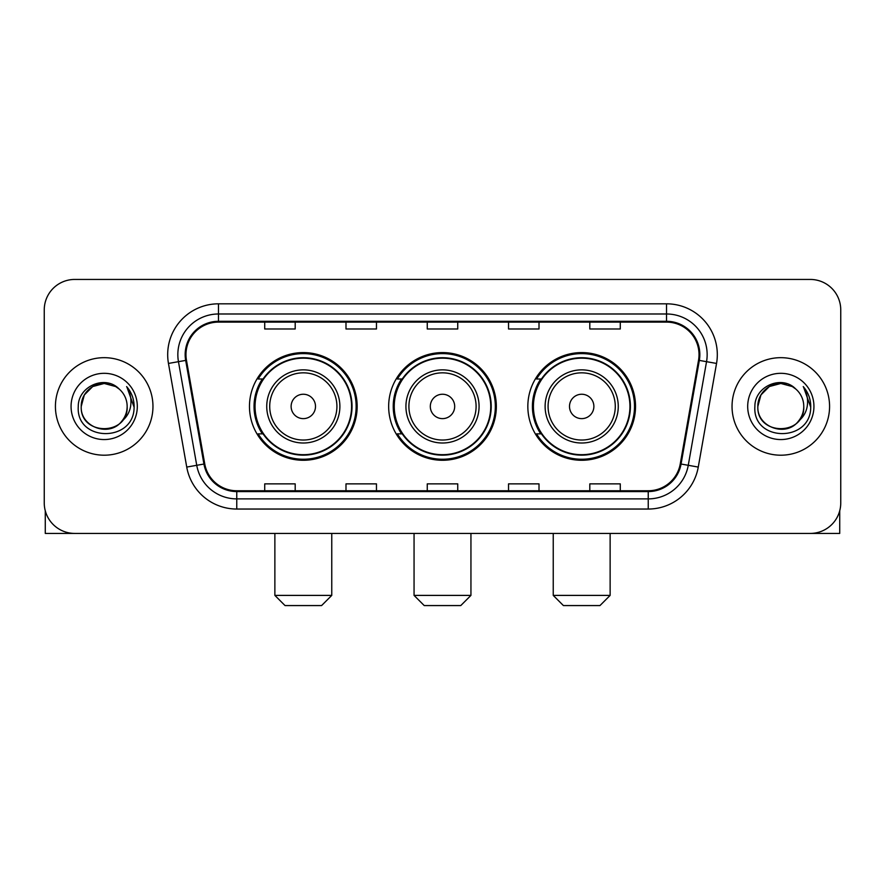<?xml version="1.0" encoding="UTF-8"?>
<svg xmlns="http://www.w3.org/2000/svg" width="885" height="885" viewBox="0 0 885 885"><rect width="100%" height="100%" fill="white"/><g stroke="black" fill="none" stroke-linecap="round" stroke-linejoin="round"><path stroke-width="1.33" d="M527.836 406.436A53.841 53.841 0 0 0 581.688 460.277A53.841 53.841 0 0 0 635.53 406.436A53.841 53.841 0 0 0 581.688 352.584A53.841 53.841 0 0 0 527.836 406.436M388.659 406.436A53.841 53.841 0 0 0 442.5 460.277A53.841 53.841 0 0 0 496.341 406.436A53.841 53.841 0 0 0 442.5 352.584A53.841 53.841 0 0 0 388.659 406.436M249.47 406.436A53.841 53.841 0 0 0 303.312 460.277A53.841 53.841 0 0 0 357.164 406.436A53.841 53.841 0 0 0 303.312 352.584A53.841 53.841 0 0 0 249.47 406.436M262.38 433.86A49.272 49.272 0 0 1 262.38 379.001M401.569 433.86A49.272 49.272 0 0 1 401.569 379.001M540.757 433.86A49.272 49.272 0 0 1 540.757 379.001M44.25 309.916L44.25 502.945A30.477 30.477 0 0 0 74.727 533.423L810.273 533.423A30.477 30.477 0 0 0 840.75 502.945L840.75 309.916A30.477 30.477 0 0 0 810.273 279.439L74.727 279.439A30.477 30.477 0 0 0 44.25 309.916L44.25 502.945M55.423 406.436A48.763 48.763 0 0 0 104.187 455.2A48.763 48.763 0 0 0 152.961 406.436A48.763 48.763 0 0 0 104.187 357.673A48.763 48.763 0 0 0 55.423 406.436A48.763 48.763 0 0 0 104.187 455.2A48.763 48.763 0 0 0 152.961 406.436A48.763 48.763 0 0 0 104.187 357.673A48.763 48.763 0 0 0 55.423 406.436M732.039 406.436A48.763 48.763 0 0 0 780.813 455.2A48.763 48.763 0 0 0 829.577 406.436A48.763 48.763 0 0 0 780.813 357.673A48.763 48.763 0 0 0 732.039 406.436A48.763 48.763 0 0 0 780.813 455.2A48.763 48.763 0 0 0 829.577 406.436A48.763 48.763 0 0 0 780.813 357.673A48.763 48.763 0 0 0 732.039 406.436M185.972 354.62A32.513 32.513 0 0 1 218.484 322.107L666.516 322.107A32.513 32.513 0 0 1 698.531 360.261L680.255 463.895A32.513 32.513 0 0 1 648.24 490.755L236.76 490.755A32.513 32.513 0 0 1 204.745 463.895L186.469 360.261A32.513 32.513 0 0 1 185.972 354.62M185.164 354.62A33.32 33.32 0 0 0 185.673 360.405L203.937 464.039A33.32 33.32 0 0 0 236.76 491.573L648.24 491.573A33.32 33.32 0 0 0 681.063 464.039L699.327 360.405A33.32 33.32 0 0 0 666.516 321.299L218.484 321.299A33.32 33.32 0 0 0 185.164 354.62M168.46 363.436A50.799 50.799 0 0 1 218.484 303.82L666.516 303.82A50.799 50.799 0 0 1 716.54 363.436L698.265 467.07A50.799 50.799 0 0 1 648.24 509.041L236.76 509.041A50.799 50.799 0 0 1 186.735 467.07L168.46 363.436L178.46 361.677A40.633 40.633 0 0 1 218.484 313.987L666.516 313.987A40.633 40.633 0 0 1 706.54 361.677L688.264 465.3A40.633 40.633 0 0 1 648.24 498.886L236.76 498.886A40.633 40.633 0 0 1 196.736 465.3L178.46 361.677A40.633 40.633 0 0 1 177.852 354.62M810.273 279.439L74.727 279.439M74.727 533.423L810.273 533.423M840.75 502.945L840.75 309.916M681.063 464.039L688.264 465.3L706.54 361.677L716.54 363.436M427.256 322.107L427.256 328.988L457.744 328.988L457.744 322.107M345.991 322.107L345.991 328.988L376.468 328.988L376.468 322.107M264.715 322.107L264.715 328.988L295.192 328.988L295.192 322.107M508.532 322.107L508.532 328.988L539.009 328.988L539.009 322.107M589.808 322.107L589.808 328.988L620.285 328.988L620.285 322.107M457.744 490.755L457.744 483.874L427.256 483.874L427.256 490.755M376.468 490.755L376.468 483.874L345.991 483.874L345.991 490.755M295.192 490.755L295.192 483.874L264.715 483.874L264.715 490.755M539.009 490.755L539.009 483.874L508.532 483.874L508.532 490.755M620.285 490.755L620.285 483.874L589.808 483.874L589.808 490.755M119.232 389.09A22.966 22.966 0 0 1 127.152 406.436C128.557 436.051 79.827 436.051 81.232 406.436L84.307 394.953L92.715 386.546L104.187 383.47L115.669 386.546L119.232 389.09C105.138 374.322 78.013 386.479 78.267 406.436C75.69 441.88 133.159 442.81 134.089 408.151L134.133 406.436C134.044 398.903 131.544 392.287 126.621 386.59C130.361 392.741 131.688 399.356 130.582 406.436C129.509 412.454 126.577 417.377 121.787 421.183A22.966 22.966 0 0 0 127.152 406.436C128.557 436.051 79.827 436.051 81.232 406.436C80.878 392.199 95.514 380.229 109.618 384.123M121.787 421.183C109.596 437.655 80.037 427.123 81.232 406.436M71.065 406.436A33.121 33.121 0 0 0 104.187 439.557A33.121 33.121 0 0 0 137.308 406.436A33.121 33.121 0 0 0 104.187 373.315A33.121 33.121 0 0 0 71.065 406.436M126.843 386.845L134.122 407.299M45.268 510.756L45.268 533.423L163.117 533.423M321.598 605.561L285.025 605.561L274.87 595.395L331.764 595.395L321.598 605.561M315.502 406.436A12.191 12.191 0 0 0 303.312 394.245A12.191 12.191 0 0 0 291.121 406.436A12.191 12.191 0 0 0 303.312 418.627A12.191 12.191 0 0 0 315.502 406.436M339.884 406.436A36.573 36.573 0 0 0 303.312 369.864A36.573 36.573 0 0 0 266.739 406.436A36.573 36.573 0 0 0 303.312 443.009A36.573 36.573 0 0 0 339.884 406.436A36.573 36.573 0 0 1 303.312 443.009A36.573 36.573 0 0 1 266.739 406.436M351.577 406.436A48.255 48.255 0 0 0 303.312 358.182A48.255 48.255 0 0 0 255.057 406.436A48.255 48.255 0 0 0 303.312 454.691A48.255 48.255 0 0 0 351.577 406.436M356.146 406.436A52.834 52.834 0 0 1 258.166 433.86L263.066 433.86A48.708 48.708 0 0 0 335.548 442.965A48.708 48.708 0 0 0 335.548 369.908A48.708 48.708 0 0 0 263.066 379.001L258.166 379.001A52.834 52.834 0 0 1 356.146 406.436M460.786 605.561L424.214 605.561L414.058 595.395L470.942 595.395L460.786 605.561M454.691 406.436A12.191 12.191 0 0 0 442.5 394.245A12.191 12.191 0 0 0 430.309 406.436A12.191 12.191 0 0 0 442.5 418.627A12.191 12.191 0 0 0 454.691 406.436M479.073 406.436A36.573 36.573 0 0 0 442.5 369.864A36.573 36.573 0 0 0 405.927 406.436A36.573 36.573 0 0 0 442.5 443.009A36.573 36.573 0 0 0 479.073 406.436A36.573 36.573 0 0 1 442.5 443.009A36.573 36.573 0 0 1 405.927 406.436M490.755 406.436A48.255 48.255 0 0 0 442.5 358.182A48.255 48.255 0 0 0 394.245 406.436A48.255 48.255 0 0 0 442.5 454.691A48.255 48.255 0 0 0 490.755 406.436M495.334 406.436A52.834 52.834 0 0 1 397.354 433.86L402.244 433.86A48.708 48.708 0 0 0 474.725 442.965A48.708 48.708 0 0 0 474.725 369.908A48.708 48.708 0 0 0 402.244 379.001L397.354 379.001A52.834 52.834 0 0 1 495.334 406.436M599.975 605.561L563.402 605.561L553.236 595.395L610.13 595.395L599.975 605.561M593.879 406.436A12.191 12.191 0 0 0 581.688 394.245A12.191 12.191 0 0 0 569.497 406.436A12.191 12.191 0 0 0 581.688 418.627A12.191 12.191 0 0 0 593.879 406.436M618.261 406.436A36.573 36.573 0 0 0 581.688 369.864A36.573 36.573 0 0 0 545.116 406.436A36.573 36.573 0 0 0 581.688 443.009A36.573 36.573 0 0 0 618.261 406.436A36.573 36.573 0 0 1 581.688 443.009A36.573 36.573 0 0 1 545.116 406.436M629.943 406.436A48.255 48.255 0 0 0 581.688 358.182A48.255 48.255 0 0 0 533.423 406.436A48.255 48.255 0 0 0 581.688 454.691A48.255 48.255 0 0 0 629.943 406.436M634.512 406.436A52.834 52.834 0 0 1 536.531 433.86L541.432 433.86A48.708 48.708 0 0 0 613.913 442.965A48.708 48.708 0 0 0 613.913 369.908A48.708 48.708 0 0 0 541.432 379.001L536.531 379.001A52.834 52.834 0 0 1 634.512 406.436M839.732 510.756L839.732 533.423L721.883 533.423M795.847 389.09A22.966 22.966 0 0 1 803.768 406.436C805.173 436.051 756.443 436.051 757.848 406.436L760.923 394.953L769.331 386.546L780.813 383.47L792.285 386.546L795.847 389.09C781.765 374.322 754.628 386.479 754.883 406.436C752.305 441.88 809.775 442.81 810.704 408.151L810.748 406.436C810.671 398.903 808.16 392.287 803.237 386.59C806.987 392.741 808.304 399.356 807.197 406.436C806.124 412.454 803.193 417.377 798.403 421.183A22.966 22.966 0 0 0 803.768 406.436C805.173 436.051 756.443 436.051 757.848 406.436C757.494 392.199 772.129 380.229 786.234 384.123M798.403 421.183C786.212 437.655 756.653 427.123 757.848 406.436M747.692 406.436A33.121 33.121 0 0 0 780.813 439.557A33.121 33.121 0 0 0 813.934 406.436A33.121 33.121 0 0 0 780.813 373.315A33.121 33.121 0 0 0 747.692 406.436M803.458 386.845L810.737 407.299M666.516 303.82L666.516 321.299M178.46 361.677L185.673 360.405M236.76 509.041L236.76 491.573M648.24 491.573L648.24 509.041M186.735 467.07L203.937 464.039M699.327 360.405L706.54 361.677M218.484 303.82L218.484 321.299M688.264 465.3L698.265 467.07M336.919 406.436A33.597 33.597 0 0 0 303.312 372.839A33.597 33.597 0 0 0 269.715 406.436A33.597 33.597 0 0 0 303.312 440.033A33.597 33.597 0 0 0 336.919 406.436M476.097 406.436A33.597 33.597 0 0 0 442.5 372.839A33.597 33.597 0 0 0 408.903 406.436A33.597 33.597 0 0 0 442.5 440.033A33.597 33.597 0 0 0 476.097 406.436M615.285 406.436A33.597 33.597 0 0 0 581.688 372.839A33.597 33.597 0 0 0 548.081 406.436A33.597 33.597 0 0 0 581.688 440.033A33.597 33.597 0 0 0 615.285 406.436M331.764 533.423L331.764 595.395M274.87 533.423L274.87 595.395M470.942 533.423L470.942 595.395M414.058 533.423L414.058 595.395M610.13 533.423L610.13 595.395M553.236 533.423L553.236 595.395"/></g></svg>
